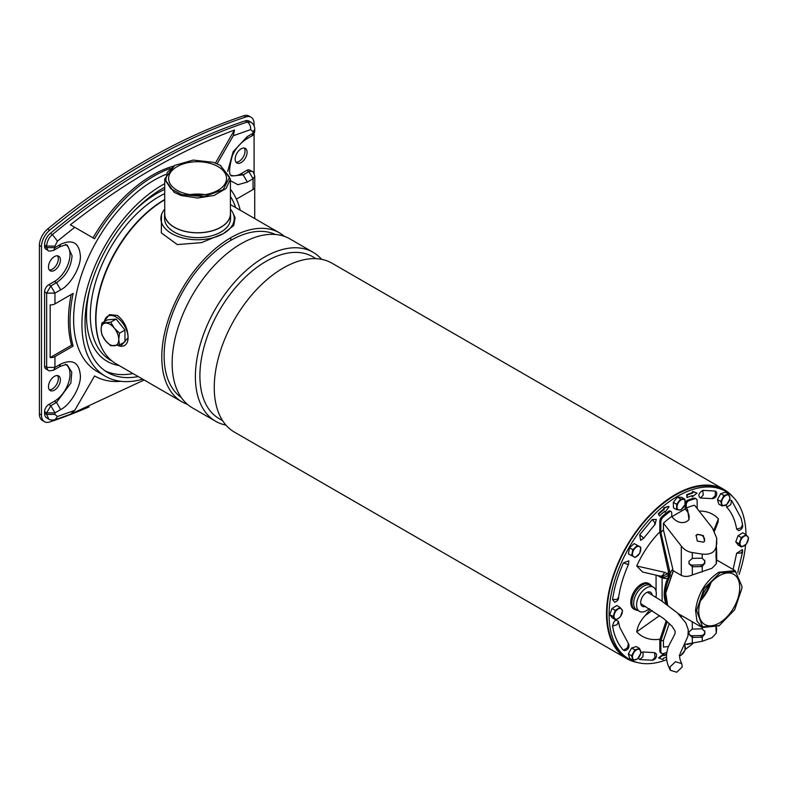 <?xml version="1.0" encoding="UTF-8"?>
<svg xmlns="http://www.w3.org/2000/svg" width="788" height="788" viewBox="0 0 788 788"><rect width="100%" height="100%" fill="white"/><g stroke="black" fill="none" stroke-linecap="round" stroke-linejoin="round"><path stroke-width="1.18" d="M101.898 323.021L107.335 319.879L116.151 319.091L124.967 330.064L124.967 341.815L119.53 344.957L110.714 345.745L105.513 340.712L101.898 334.772L101.11 329.354L101.898 323.021L110.714 322.233L114.329 328.172L119.53 333.196L118.742 339.529L119.53 344.957M124.967 330.064L119.53 333.196M116.151 319.091L110.714 322.233M118.742 339.529A12.47 7.2 60 0 1 114.329 345.804A12.47 7.2 60 0 1 105.513 340.712A12.47 7.2 60 0 1 101.11 329.354A12.47 7.2 60 0 1 105.513 323.08A12.47 7.2 60 0 1 114.329 328.172A12.47 7.2 60 0 1 118.742 339.529M220.532 165.49L230.421 179.053L226.058 188.499L214.109 195.444L197.778 198.024L181.348 195.552L174.335 192.469L164.712 179.053L174.591 165.5M213.42 162.328L193.247 160.082L174.847 165.342L167.125 172.533L165.736 180.944L170.957 188.844L181.713 194.587L204.003 196.626L223.122 189.691L229.613 177.211L220.276 165.342L213.42 162.328M164.712 179.053L164.712 213.784A32.85 18.971 -0 0 0 174.335 227.2A32.85 18.971 -0 0 0 210.14 231.308A32.85 18.971 -0 0 0 230.421 213.784L230.421 179.053M177.083 190.282A28.969 16.725 180 0 1 168.593 178.462A28.969 16.725 180 0 1 186.48 163.008A28.969 16.725 180 0 1 218.049 166.632A28.969 16.725 180 0 1 226.53 178.462A28.969 16.725 180 0 1 208.653 193.907A28.969 16.725 180 0 1 177.083 190.282M204.978 194.626A28.969 16.725 -0 0 0 190.144 194.626M202.319 194.951A27.866 16.085 -0 0 0 192.804 194.951M220.798 165.647L220.276 165.342M165.667 174.503A113.669 65.631 120 0 0 73.629 319.475A113.669 65.631 120 0 0 97.17 371.512L105.464 376.3A113.669 65.631 -60 0 1 81.922 324.262A113.669 65.631 -60 0 1 164.712 183.693M142.717 379.176A113.669 65.631 -60 0 1 105.464 376.3M235.701 207.608A109.266 63.089 120 0 0 230.421 196.419M164.712 187.288A109.266 63.089 120 0 0 85.035 322.469A109.266 63.089 120 0 0 107.66 372.488A109.266 63.089 120 0 0 138.166 376.546M164.712 193.621A97.17 56.106 120 0 0 159.028 196.626A97.17 56.106 120 0 0 90.315 315.633A97.17 56.106 120 0 0 110.438 360.116L112.083 361.071M90.236 287.265A99.869 57.662 120 0 0 86.493 315.633A99.869 57.662 120 0 0 119.087 365.534M101.888 348.129A97.17 56.106 -60 0 1 164.377 199.719A97.17 56.106 -60 0 1 164.712 199.522M230.421 189.258A113.669 65.631 -60 0 1 240.251 210.238M105.129 370.882A109.266 63.089 120 0 0 132.975 373.551M164.712 189.406A99.869 57.662 120 0 0 134.413 210.751M54.441 281.454L48.738 284.744L50.806 285.936L54.953 293.126L46.659 293.126L50.806 285.936L56.509 282.646C65.965 276.125 71.147 267.142 72.072 255.706L67.512 245.629C67.384 244.447 64.695 244.91 59.445 247.008L53.742 250.298L54.953 247.619L60.656 244.319C72.545 238.902 79.115 242.694 80.366 255.706C81.213 266.521 70.457 285.157 60.656 289.836L56.509 282.646L54.441 281.454A22.005 12.707 120 0 0 69.994 254.504A22.005 12.707 120 0 0 66.596 245.255M231.416 175.35A22.005 12.707 120 0 0 241.118 173.665L246.821 170.375L248.9 171.577L243.197 174.867L232.184 175.951M49.309 389.725A8.432 4.866 120 0 0 55.308 386.327A8.432 4.866 120 0 0 58.332 378.604A8.432 4.866 120 0 0 57.485 375.561M60.4 379.796A8.432 4.866 120 0 0 58.657 375.935A8.432 4.866 120 0 0 52.156 378.201A8.432 4.866 120 0 0 48.472 386.691A8.432 4.866 120 0 0 50.225 390.543A8.432 4.866 120 0 0 56.716 388.287A8.432 4.866 120 0 0 60.4 379.796M235.996 162.19A8.432 4.866 120 0 0 241.995 158.792A8.432 4.866 120 0 0 245.009 151.06A8.432 4.866 120 0 0 244.172 148.026M247.087 152.261A8.432 4.866 120 0 0 245.334 148.4A8.432 4.866 120 0 0 238.843 150.656A8.432 4.866 120 0 0 235.159 159.146A8.432 4.866 120 0 0 236.902 163.008A8.432 4.866 120 0 0 243.403 160.752A8.432 4.866 120 0 0 247.087 152.261M60.4 260.04A8.432 4.866 120 0 0 58.657 256.179A8.432 4.866 120 0 0 52.156 258.444A8.432 4.866 120 0 0 48.472 266.925A8.432 4.866 120 0 0 50.225 270.786A8.432 4.866 120 0 0 56.716 268.531A8.432 4.866 120 0 0 60.4 260.04M49.309 269.969A8.432 4.866 120 0 0 55.308 266.571A8.432 4.866 120 0 0 58.332 258.848A8.432 4.866 120 0 0 57.485 255.804M236.41 199.137L253.046 189.534A5.871 3.388 0 0 0 254.77 187.14L254.77 176.364L253.046 178.758L248.9 171.577L251.835 171.282L249.757 170.08A5.871 3.388 120 0 0 246.821 170.375M215.449 163.057L234.509 130.03L233.278 135.763L217.124 163.746M170.247 168.514A118.801 68.595 120 0 0 94.599 238.774L74.732 227.299L57.425 241.148L54.953 246.083L46.659 246.083C46.906 241.65 48.826 237.809 52.412 234.568L57.425 241.148M54.953 303.902L73.156 293.402A118.801 68.595 120 0 0 73.156 346.09L54.953 356.6A5.871 3.388 180 0 1 50.166 357.565L50.166 304.877A5.871 3.388 0 0 0 54.953 303.902L54.953 293.126L60.656 289.836M144.155 380.013L70.378 414.311L74.732 410.371L94.599 375.955A118.801 68.595 120 0 0 121.007 381.323M254.731 187.514L254.731 218.591M70.378 414.311L55.121 419.679L57.425 416.507L74.732 410.371M48.738 284.744A5.871 3.388 120 0 0 44.581 291.924L46.659 293.126L46.659 367.375L54.953 367.375L60.656 364.086C72.545 358.658 79.115 362.45 80.366 375.462C81.213 386.278 70.457 404.914 60.656 409.593L56.509 402.402L50.806 405.702L54.953 412.882L46.659 412.882L46.659 414.419L48.787 419.118C49.762 420.073 51.88 420.27 55.121 419.679M54.953 356.6L54.953 367.375L53.742 370.065C50.314 370.99 48.354 370.99 47.871 370.065L45.803 368.863A5.871 3.388 120 0 1 44.581 366.174L46.659 367.375L47.871 370.065M50.166 357.565L71.6 345.193L73.156 346.09M71.176 294.545A118.801 68.595 120 0 0 71.6 345.193M234.509 130.03C207.372 140.116 180.019 153.118 152.448 169.026C124.878 184.953 97.525 203.54 70.378 224.787L74.732 227.299M173.606 166.081A118.801 68.595 120 0 0 93.043 237.868M227.653 171.439L233.149 151.72L247.343 136.541L246.132 139.23L251.835 135.94L254.77 130.857L254.77 129.321C254.731 126.307 253.45 123.943 250.929 122.229L247.294 122.051C215.173 132.719 182.698 147.533 149.858 166.485C117.018 185.456 84.533 208.15 52.412 234.568L50.334 233.366A10.264 5.93 120 0 0 44.581 244.891L44.581 246.417A5.871 3.388 120 0 0 45.803 249.107L47.871 250.298C48.098 251.283 50.058 251.283 53.742 250.298M44.581 411.691L46.659 412.882L50.806 405.702L48.738 404.5A5.871 3.388 120 0 0 44.581 411.691L44.581 413.217A10.264 5.93 120 0 0 46.709 417.916L48.787 419.118M48.738 404.5L54.441 401.21A22.005 12.707 120 0 0 68.457 382.938A22.005 12.707 120 0 0 66.596 365.021M44.581 291.924L44.581 366.174M54.953 246.083L54.953 247.619L46.659 247.619L47.871 250.298M250.919 122.229L248.85 121.027A10.264 5.93 120 0 0 245.226 120.85A662.954 382.761 120 0 0 50.334 233.366M89.113 406.894A667.357 385.302 -60 0 1 49.693 421.984A14.667 8.471 -60 0 1 44.512 421.728A14.667 8.471 -60 0 1 41.478 415.02L41.478 246.683A14.667 8.471 -60 0 1 49.693 230.224A667.357 385.302 -60 0 1 245.866 116.959A14.667 8.471 -60 0 1 251.047 117.215A14.667 8.471 -60 0 1 254.091 123.933L254.091 125.844M254.091 133.596L254.091 173.616M41.478 415.02L39.4 413.818A14.667 8.471 120 0 0 42.434 420.536L44.512 421.728M251.047 117.215L248.978 116.023A14.667 8.471 120 0 0 243.797 115.767A667.357 385.302 120 0 0 47.615 229.032A14.667 8.471 120 0 0 39.4 245.482L41.478 246.683M39.4 413.818L39.4 245.482M637.285 662.501A97.535 56.312 -60 0 1 626.706 658.601A97.535 56.312 -60 0 1 606.504 613.95A97.535 56.312 -60 0 1 649.076 515.795A97.535 56.312 -60 0 1 724.241 489.663A97.535 56.312 -60 0 1 732.909 496.883M724.241 489.663L331.984 263.202A97.535 56.312 120 0 0 256.819 289.334A97.535 56.312 120 0 0 214.247 387.489A97.535 56.312 120 0 0 234.45 432.139L626.706 658.601M316.087 258.681L312.767 256.76A93.506 53.988 120 0 0 240.714 281.809A93.506 53.988 120 0 0 199.896 375.906A93.506 53.988 120 0 0 219.261 418.714L222.58 420.625M225.939 425.106A97.535 56.312 -60 0 1 215.597 421.255A97.535 56.312 -60 0 1 195.394 376.605A97.535 56.312 -60 0 1 237.976 278.45A97.535 56.312 -60 0 1 313.131 252.318A97.535 56.312 -60 0 1 321.642 259.351M313.131 252.318L289.885 238.892A97.535 56.312 120 0 0 214.73 265.024A97.535 56.312 120 0 0 172.148 363.179A97.535 56.312 120 0 0 192.351 407.829L215.597 421.255M275.367 234.46A94.235 54.411 120 0 0 230.746 240.429A94.235 54.411 120 0 0 164.111 355.851A94.235 54.411 120 0 0 181.25 397.467M284.429 236.38A97.535 56.312 120 0 0 279.523 232.903A97.535 56.312 120 0 0 230.746 237.74A97.535 56.312 120 0 0 161.786 357.2A97.535 56.312 120 0 0 181.979 401.85A97.535 56.312 120 0 0 187.446 404.362M164.712 199.817A97.535 56.312 120 0 0 95.919 319.17A97.535 56.312 120 0 0 116.122 363.82L181.979 401.85M104.646 320.568L109.443 314.629L117.343 315.427C124.327 321.041 127.902 328.478 128.08 337.737L120.594 346.287L119.303 345.952A16.863 9.742 -120 0 0 128.08 337.737A16.863 9.742 -120 0 0 116.151 317.081A16.863 9.742 -120 0 0 104.646 320.568A16.863 9.742 -120 0 0 104.42 321.563M164.564 213.784L164.564 218.581A32.998 19.05 -0 0 0 174.227 232.046A32.998 19.05 -0 0 0 210.189 236.183A32.998 19.05 -0 0 0 230.559 218.581L230.559 213.784A32.998 19.05 180 0 1 210.189 231.386A32.998 19.05 180 0 1 174.227 227.259A32.998 19.05 180 0 1 164.564 213.784A32.998 19.05 180 0 1 164.712 211.992M230.421 211.992A32.998 19.05 180 0 1 230.559 213.784M232.992 213.124L235.1 217.685L233.76 225.447L223.487 233.543L201.521 242.635L177.31 244.576L161.333 232.913L161.491 214.513L162.131 213.124A36.672 21.168 -0 0 0 179.25 236.922A36.672 21.168 -0 0 0 223.487 233.543A36.672 21.168 0 0 0 232.992 213.124A36.672 21.168 0 0 0 230.421 209.175M117.57 345.341A16.863 9.742 -120 0 0 119.303 345.952M164.712 209.175A36.672 21.168 -0 0 0 162.131 213.124M670.007 666.963L670.421 670.322L676.764 672.233L682.211 666.983L681.797 663.624L675.464 661.713L670.007 666.963M718.981 625.78L702.295 627.553L696.927 620.983L695.558 610.385C697.735 593.945 705.447 581.239 718.725 572.275L735.145 570.65L741.951 586.292L735.608 571.773L720.124 572.689L704.147 588.518L696.592 610.434L702.561 626.834L719.237 625.633L734.662 609.754L741.882 588.37L741.951 586.292M673.218 570.709L665.693 592.586L665.624 594.97M673.366 570.798L665.693 593.137L667.663 605.085M719.237 575.752A28.969 16.725 -60 0 1 733.726 574.314A28.969 16.725 -60 0 1 738.159 597.531A28.969 16.725 -60 0 1 719.237 623.052A28.969 16.725 -60 0 1 704.758 624.49A28.969 16.725 -60 0 1 700.315 601.274A28.969 16.725 -60 0 1 719.237 575.752M700.463 600.781A28.969 16.725 120 0 0 711.052 582.45M700.798 599.766A28.23 16.302 120 0 0 710.333 583.248M634.951 609.587A14.814 8.55 -60 0 1 633.838 609.114A14.814 8.55 -60 0 1 631.572 597.245A14.814 8.55 -60 0 1 641.245 584.194A14.814 8.55 -60 0 1 648.652 583.455A14.814 8.55 -60 0 1 649.617 584.184M745.576 544.833A96.806 55.889 -60 0 1 739.085 574.432M693.341 643.116A96.806 55.889 -60 0 1 685.176 649.47M666.707 659.635A96.806 55.889 -60 0 1 629.149 659.162A96.806 55.889 -60 0 1 609.094 614.847A96.806 55.889 -60 0 1 651.351 517.43A96.806 55.889 -60 0 1 725.945 491.495A96.806 55.889 -60 0 1 745.99 534.589M629.149 659.162L627.071 657.97A96.806 55.889 -60 0 1 607.026 613.655A96.806 55.889 -60 0 1 649.273 516.239A96.806 55.889 -60 0 1 723.876 490.303L725.945 491.495M664.412 511.57L665.023 512.289L664.806 511.245A90.206 52.077 -60 0 0 659.418 515.963L658.295 513.727L659.418 515.963M658.807 514.022A93.142 53.771 -60 0 1 664.373 509.156L664.156 508.102L668.529 506.418L663.634 507.807L663.851 508.851A93.142 53.771 120 0 0 658.295 513.727M691.805 495.78L692.179 496.883L692.416 495.583A90.206 52.077 -60 0 0 686.939 497.573L687.235 495.031L686.712 494.736L686.939 497.573M687.235 495.031A93.142 53.771 -60 0 1 692.879 492.983L693.115 491.682L697.016 493.111L692.593 491.377L692.356 492.677A93.142 53.771 120 0 0 686.712 494.736M686.624 644.17L687.441 644.052M666.668 654.188A90.206 52.077 -60 0 1 663.801 655.183M663.427 654.079L658.591 657.852L659.113 658.147L663.949 654.375L663.427 654.079M737.716 572.699L742.601 551.659L742.463 549.571L736.662 553.235L733.116 569.478M726.231 504.862L726.713 507.186C731.786 512.663 735.096 519.991 736.662 529.162L738.799 530.649C741.803 529.418 743.064 527.477 742.582 524.828L741.134 518.258L731.599 500.419L729.501 500.193M702.798 490.363C698.493 493.268 697.725 495.829 700.522 498.036L712.884 498.646C715.928 497.691 717.149 495.573 716.558 492.293L715.396 491.072L702.798 490.363L703.211 495.091L700.522 498.036M656.305 519.459L652.297 519.519L639.698 534.766L640.614 540.371L643.5 538.411L655.084 524.375L656.305 519.459M628.804 560.82L623.495 562.839C617.93 575.289 614.285 587.553 612.562 599.619L614.699 602.298C617.26 601.175 618.531 599.757 618.511 598.033C620.067 587.04 623.416 575.792 628.548 564.306L628.804 560.82M612.562 626.076L617.053 624.687L618.432 621.496C615.812 619.043 613.852 620.57 612.562 626.076C614.285 636.162 617.93 644.22 623.495 650.238L625.14 650.632C628.243 649.548 629.464 647.431 628.804 644.279L619.703 627.258L618.511 621.978M638.447 657.911L639.698 659.595L652.641 660.245C655.764 659.221 656.985 657.103 656.305 653.892L654.572 652.631L643.116 651.991L640.91 652.691M659.812 531.861A70.398 40.651 120 0 0 636.724 565.991L642.604 572.029L660.334 576.136L662.107 578.047L657.212 575.417M714.499 531.142L717.986 522.336L718.37 518.859A70.398 40.651 120 0 0 699.133 511.067M650.238 609.301L645.244 615.526C640.486 620.668 637.65 626.096 636.724 631.809A70.398 40.651 120 0 0 660.068 639.245M656.069 575.151L656.069 591.364M656.069 596.073L656.069 597.383M669.042 506.723L665.023 512.289M664.373 509.156L663.851 508.851M664.156 508.102L663.634 507.807M697.016 493.111L692.179 496.883M692.879 492.983L692.356 492.677M693.115 491.682L692.593 491.377M690.337 643.619L687.087 644.545M663.949 654.375L663.713 655.675A90.206 52.077 -60 0 0 666.618 654.69M666.54 657.153A93.142 53.771 -60 0 1 663.25 658.285L663.013 659.586L659.113 658.147M659.576 575.772C661.428 576.767 663.053 575.604 664.461 572.275L636.724 565.991M718.37 518.859L713.889 530.137M668.845 571.349L667.534 573.822L664.461 572.275M636.724 631.809L659.645 615.576M669.15 574.669L667.534 573.822L661.516 576.777C664.215 577.801 666.668 576.993 668.874 574.354L669.15 573.812M667.495 578.707L662.107 578.047L662.107 601.244M700.995 599.175A28.23 16.302 120 0 0 709.919 583.721M667.239 621.535L660.846 640.821L660.846 651.43A4.403 2.541 120 0 0 661.762 653.439L660.718 652.838A4.403 2.541 -60 0 1 659.812 650.829L659.812 639.994L666.215 620.658M667.436 604.918A32.633 18.843 -60 0 1 665.259 594.881A32.633 18.843 -60 0 1 670.184 575.585L670.184 573.25A34.465 19.897 -60 0 1 672.775 568.877L672.775 570.453L681.295 575.378C684.575 576.885 688.249 576.747 692.307 574.954L711.978 568.266L716.262 563.893L716.696 560.613M670.184 575.585L669.15 574.984A32.633 18.843 120 0 0 664.215 594.28A32.633 18.843 120 0 0 666.284 604.1M685.688 617.969L678.468 613.911M716.696 628.696L716.262 633.178L711.978 637.728L702.246 641.274L684.417 644.476M716.459 547.433L716.696 552.703L716.262 558.318L715.918 556.949L716.706 538.027L712.411 528.068L694.553 505.236A78.997 45.605 120 0 0 686.259 508.024L686.259 504.576A2.935 1.694 -60 0 1 688.328 500.981A2.935 1.694 -60 0 1 688.663 500.823A86.532 49.959 -60 0 1 694.839 498.774A4.403 2.541 -60 0 1 696.237 498.902L695.203 498.302A4.403 2.541 120 0 0 693.804 498.174A86.532 49.959 120 0 0 687.619 500.222A2.935 1.694 120 0 0 687.294 500.38A2.935 1.694 120 0 0 685.225 503.975L685.225 508.95L671.918 516.632M669.15 574.984L659.812 532.107L659.812 521.272L660.846 521.873A4.403 2.541 -60 0 1 663.151 517.066A86.532 49.959 -60 0 1 669.337 511.973A2.935 1.694 -60 0 1 671.13 511.609A2.935 1.694 -60 0 1 671.74 512.958L671.74 516.406L673.139 518.149C677.444 522.562 682.024 523.675 686.89 521.489L688.978 519.607L687.658 509.767L686.831 510.949A10.264 8.097 -144.9 0 1 688.426 520.277M703.507 542.154L704.551 541.208L703.329 535.594L697.222 534.333L696.159 535.308L697.272 541.08L703.507 542.154M704.275 541.553A5.132 4.048 35.1 0 0 702.66 536.047A5.132 4.048 35.1 0 0 696.7 535.072A5.132 4.048 35.1 0 0 695.922 535.692M660.846 640.821A71.137 41.075 120 0 0 663.437 640.388L669.317 623.426M668.559 646.495L663.437 647.106L663.437 640.388M661.762 653.439A4.403 2.541 120 0 0 663.151 653.567A86.532 49.959 120 0 0 666.904 652.415M670.184 573.25L660.846 532.481A71.137 41.075 -60 0 1 663.437 529.92L672.775 568.877M660.846 521.873L660.846 532.481M697.144 508.536L697.144 500.912A4.403 2.541 -60 0 0 696.237 498.902M671.13 511.609L670.095 511.018A2.935 1.694 120 0 0 668.303 511.382A86.532 49.959 120 0 0 662.117 516.475A4.403 2.541 120 0 0 659.812 521.272M671.74 516.406A78.997 45.605 120 0 0 663.437 523.202L663.437 529.92M663.437 523.202L681.295 546.025L681.295 575.378M701.162 628.844A3.664 2.994 -4.3 0 1 702.246 628.952L704.817 631.621L704.817 634.015L702.246 637.068A3.664 2.994 -4.3 0 1 701.162 637.226L692.662 637.443A3.664 2.994 -4.3 0 1 692.307 637.443L688.988 634.32L688.988 631.927L692.307 629.08A3.664 2.994 -4.3 0 1 692.662 629.06L701.162 628.844M716.41 627.13L716.184 629.159M716.262 633.178L715.918 627.346M692.307 574.954L692.307 566.779L688.988 563.666L688.988 561.273L692.307 558.426L692.307 552.565C687.766 551.856 684.092 549.679 681.295 546.025M716.706 560.751L716.706 552.24L716.696 560.879M716.696 544.35L716.696 538.49L716.262 546.005C715.199 552.221 710.53 554.919 702.246 554.102L702.246 558.298L704.817 560.957L704.817 563.351L702.246 566.414L702.246 571.98M716.262 563.893L716.184 558.495M692.307 566.779A3.664 2.994 175.7 0 0 692.662 566.789L701.162 566.572A3.664 2.994 175.7 0 0 702.246 566.414M685.225 508.95L686.831 510.949M686.259 508.024L687.658 509.767M702.246 554.102L692.307 552.565M688.988 633.582A3.664 2.994 175.7 0 0 692.534 635.749L701.034 635.542A3.664 2.994 175.7 0 0 704.699 632.449L704.699 630.873M702.246 558.298A3.664 2.994 175.7 0 0 701.162 558.19L692.662 558.406A3.664 2.994 175.7 0 0 692.307 558.426M688.988 562.928A3.664 2.994 175.7 0 0 692.534 565.095L692.662 566.789M701.162 566.572L701.034 564.878A3.664 2.994 175.7 0 0 704.699 561.795L704.817 563.351M704.699 560.219L704.699 561.795M701.034 564.878L692.534 565.095M637.541 610.296L637.088 610.257A14.667 8.471 -60 0 1 635 609.616A14.667 8.471 -60 0 1 632.685 597.875A14.667 8.471 -60 0 1 642.279 584.913A14.667 8.471 -60 0 1 649.667 584.213A14.667 8.471 -60 0 1 651.262 585.701L651.518 586.075M649.174 608.631A13.938 8.047 -60 0 1 646.436 610.661A13.938 8.047 -60 0 1 639.551 611.399L636.655 609.804A14.007 8.087 -60 0 1 634.399 598.614A14.007 8.087 -60 0 1 643.569 586.193A14.007 8.087 -60 0 1 650.661 585.553L653.488 587.267A13.938 8.047 -60 0 1 655.843 597.235M639.551 611.399A13.938 8.047 -60 0 1 637.305 600.259A13.938 8.047 -60 0 1 646.436 587.907A13.938 8.047 -60 0 1 653.488 587.267M645.49 606.386A8.146 4.698 -60 0 1 641.205 605.095A8.146 4.698 -60 0 1 646.436 592.635A8.146 4.698 -60 0 1 648.859 591.847A8.146 4.698 -60 0 1 652.129 594.979M684.457 644.466L684.89 644.722L684.22 644.811M679.197 655.537L680.93 655.429L685.018 650.179L684.89 644.722M684.073 645.077A5.871 3.388 -60 0 1 685.324 647.657A5.871 3.388 -60 0 1 683.344 653.016A5.871 3.388 -60 0 1 679.808 655.498M639.551 648.465L636.29 646.584L631.631 647.982L628.341 653.892L629.701 658.413L632.951 660.295L637.61 658.896L640.91 652.986L639.551 648.465L634.892 649.864L631.592 655.774L628.341 653.892M631.631 647.982L634.892 649.864M631.592 655.774L632.951 660.295M632.646 658.246A5.871 3.388 -60 0 1 633.611 653.035A5.871 3.388 -60 0 1 637.59 649.371A5.871 3.388 -60 0 1 640.605 650.937A5.871 3.388 -60 0 1 639.629 656.158A5.871 3.388 -60 0 1 635.66 659.812A5.871 3.388 -60 0 1 632.646 658.246M609.754 614.62L612.256 617.89L615.517 619.772L618.275 618.531L620.304 616.866L622.589 610.68L620.087 607.41L615.3 610.316L612.04 608.435L609.754 614.62L613.015 616.502L615.517 619.772M620.087 607.41L616.827 605.529L612.04 608.435M615.3 610.316L613.015 616.502M614.522 613.625A5.871 3.388 -60 0 1 618.058 609.075A5.871 3.388 -60 0 1 621.712 609.262A5.871 3.388 -60 0 1 621.821 613.99A5.871 3.388 -60 0 1 618.275 618.531A5.871 3.388 -60 0 1 614.63 618.344A5.871 3.388 -60 0 1 614.522 613.625M629.523 547.808L628.4 553.836L635.138 557.52L639.728 553.294L640.851 547.266L634.113 543.582L629.523 547.808L632.784 549.689L631.661 555.717M640.851 547.266L634.113 543.582M637.374 545.463L632.784 549.689M635.443 547.788A5.871 3.388 -60 0 1 639.482 546.586A5.871 3.388 -60 0 1 640.654 550.497A5.871 3.388 -60 0 1 637.797 555.619A5.871 3.388 -60 0 1 633.769 556.83A5.871 3.388 -60 0 1 632.587 552.91A5.871 3.388 -60 0 1 635.443 547.788M673.336 502.37L673.464 507.827L676.725 509.708L680.93 509.915L685.018 504.675L684.89 499.218L681.63 497.326L677.424 497.12L673.336 502.37L676.596 504.251L676.725 509.708M677.424 497.12L680.684 499.001L676.596 504.251M684.89 499.218L680.684 499.001M683.157 499.326A5.871 3.388 -60 0 1 685.324 502.153A5.871 3.388 -60 0 1 683.344 507.511A5.871 3.388 -60 0 1 679.197 510.023A5.871 3.388 -60 0 1 677.03 507.196A5.871 3.388 -60 0 1 679.01 501.838A5.871 3.388 -60 0 1 683.157 499.326M728.654 494.135L725.393 492.254L720.734 493.643L717.444 499.562L718.804 504.084L722.064 505.965L726.713 504.566L730.013 498.646L728.654 494.135L723.995 495.524L720.695 501.444L722.064 505.965M717.444 499.562L720.695 501.444M720.734 493.643L723.995 495.524M729.708 496.607A5.871 3.388 -60 0 1 728.733 501.818A5.871 3.388 -60 0 1 724.763 505.482A5.871 3.388 -60 0 1 721.749 503.916A5.871 3.388 -60 0 1 722.724 498.696A5.871 3.388 -60 0 1 726.694 495.041A5.871 3.388 -60 0 1 729.708 496.607M746.098 534.658L742.838 532.777L738.051 535.682L735.765 541.868L738.267 545.138L741.528 547.02L746.315 544.114L748.6 537.928L746.098 534.658L741.311 537.564L739.026 543.75L741.528 547.02M735.765 541.868L739.026 543.75M738.051 535.682L741.311 537.564M747.832 541.238A5.871 3.388 -60 0 1 744.286 545.779A5.871 3.388 -60 0 1 740.641 545.591A5.871 3.388 -60 0 1 740.533 540.873A5.871 3.388 -60 0 1 744.079 536.323A5.871 3.388 -60 0 1 747.723 536.51A5.871 3.388 -60 0 1 747.832 541.238M241.118 173.665L243.197 174.867L247.343 182.048L237.917 184.717L230.421 180.718M253.046 189.534L253.046 178.758L247.343 182.048M247.343 136.541L253.046 133.251L253.046 131.714L250.584 129.626L233.278 135.763M60.656 409.593L54.953 412.882L54.953 414.419L57.425 416.507M54.953 414.419L46.659 414.419L44.581 413.217M60.656 364.086L59.445 366.765C64.517 364.667 67.197 364.214 67.512 365.386L71.767 372.123L70.89 383.017L56.509 402.402L54.441 401.21M59.445 247.008L60.656 244.319M250.584 129.626C250.86 126.336 249.766 123.805 247.294 122.051L245.226 120.85M253.046 131.714L254.77 129.321M44.581 246.417L46.659 247.619L46.659 246.083L44.581 244.891M243.797 115.767L245.866 116.959M47.615 229.032L49.693 230.224M230.746 237.74L230.746 240.429M736.662 553.235L741.153 553.038L742.532 551.048M736.662 529.162L741.153 527.773L742.532 524.581M731.599 500.419L730.712 504.704L726.713 507.186M715.396 491.072L715.238 495.77L711.978 498.676M652.297 519.519L654.995 522.937L654.572 524.562M639.698 534.766L642.959 537.495L643.116 538.431M623.495 562.839L627.494 564.297L628.371 563.962M618.432 597.422L617.053 599.422L612.562 599.619M623.495 650.238L627.494 647.756L628.371 643.481M652.297 660.305L654.995 657.369L654.572 652.631M639.698 659.595L642.959 656.69L643.116 651.991M652.218 610.552L645.244 615.526M688.663 500.823L687.619 500.222M660.846 651.43L659.812 650.829M681.295 616.807L681.295 615.546M702.246 628.952L702.246 627.534L678.173 613.625M692.307 621.791L692.307 629.08M702.246 637.068L702.246 641.274M692.307 643.294L692.307 637.443M716.262 550.211L716.262 546.005M663.151 517.066L662.117 516.475M669.337 511.973L668.303 511.382M685.225 503.975L686.259 504.576M694.839 498.774L693.804 498.174M704.699 632.449L704.817 634.015M701.162 637.226L701.034 635.542M692.534 635.749L692.662 637.443M716.676 552.92L716.006 552.91M641.353 603.963A7.112 4.107 -60 0 1 640.811 603.972M174.325 165.647L174.847 165.342M232.194 175.951L232.194 175.96C228.668 175.872 228.717 169.124 232.352 155.709C234.962 149.316 239.552 143.82 246.132 139.23M59.445 366.765L53.742 370.065M254.77 176.364C253.854 172.927 252.879 171.232 251.835 171.282M65.443 364.194L67.512 365.386M67.512 245.629L65.443 244.428M251.835 135.94C253.391 135.378 254.366 133.684 254.77 130.857M230.421 204.555L279.523 232.903M670.421 670.322C666.648 663.486 665.594 656.906 667.278 650.573C668.313 644.82 672.125 640.545 675.08 633.237L675.08 631.05L672.115 626.352L663.526 618.481L640.742 603.618M647.352 592.182L661.093 600.574L677.453 612.956L685.826 622.884L688.269 629.74L687.914 636.3L680.123 653.626C679.187 656.532 679.749 659.861 681.797 663.624M665.624 594.674L665.624 595.265M735.086 570.62L716.706 560.002M718.715 625.928L719.237 625.633M741.134 518.258L742.582 524.828M618.481 621.742L619.703 627.258"/></g></svg>
